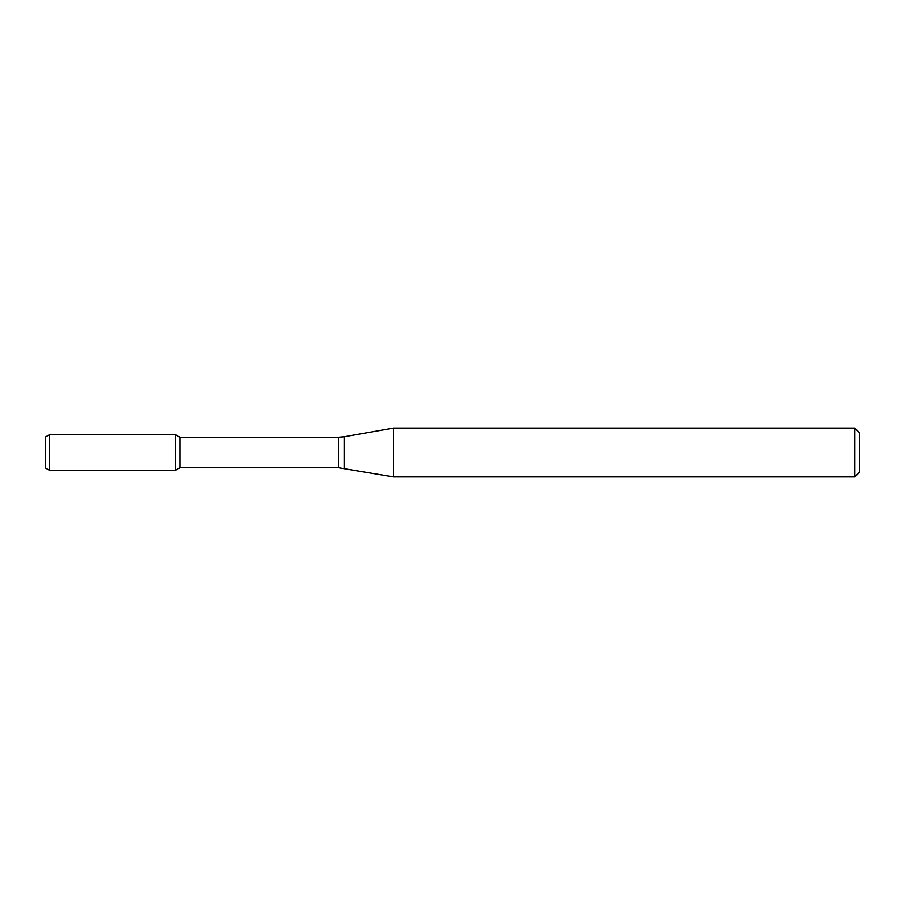 <?xml version="1.0" encoding="UTF-8"?>
<svg xmlns="http://www.w3.org/2000/svg" width="905" height="905" viewBox="0 0 905 905"><rect width="100%" height="100%" fill="white"/><g stroke="black" fill="none" stroke-linecap="round" stroke-linejoin="round"><path stroke-width="1.36" d="M854.863 476.935L854.863 428.065L859.75 432.952L859.75 472.048L854.863 476.935L393.517 476.935L338.47 467.727L179.903 467.727L175.57 470.227L175.57 434.773L49.323 434.773L49.323 470.227L45.25 467.885L45.25 437.115L49.323 434.773M179.903 467.727L179.903 437.273L175.57 434.773L175.57 470.227L49.323 470.227M393.517 476.935L393.517 428.065L344.126 436.776L344.126 468.224M338.47 467.727L338.47 437.273L179.903 437.273M338.47 437.273L344.126 436.776M854.863 428.065L393.517 428.065"/></g></svg>
